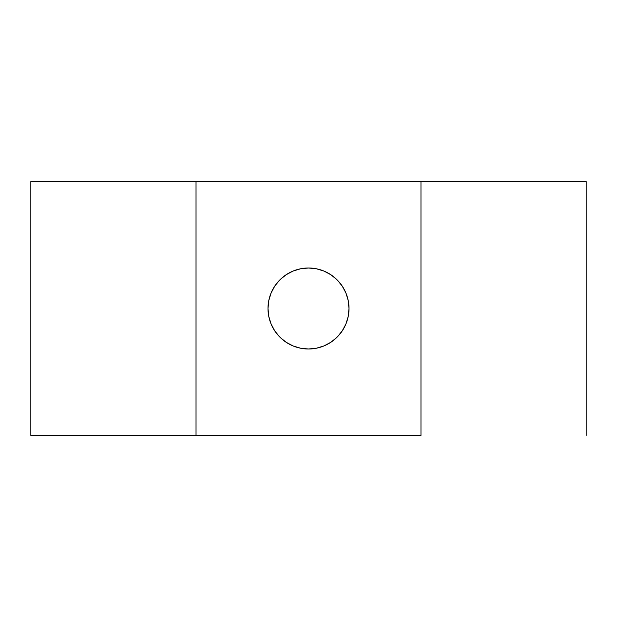 <?xml version="1.0" encoding="UTF-8"?>
<svg xmlns="http://www.w3.org/2000/svg" width="617" height="617" viewBox="0 0 617 617"><rect width="100%" height="100%" fill="white"/><g stroke="black" fill="none" stroke-linecap="round" stroke-linejoin="round"><path stroke-width="0.93" d="M308.5 348.998A40.498 40.498 0 0 1 268.002 308.5A40.498 40.498 0 0 1 308.5 268.002L300.602 268.781L292.998 271.079L286.003 274.827L279.863 279.863L274.827 286.003L271.079 292.998L268.781 300.602L268.002 308.5L268.781 316.398L271.079 324.002L274.827 330.997L279.863 337.137L286.003 342.173L292.998 345.921L300.602 348.219L308.5 348.998L316.398 348.219L324.002 345.921L330.997 342.173L337.137 337.137L342.173 330.997L345.921 324.002L348.219 316.398L348.998 308.5L348.219 300.602L345.921 292.998L342.173 286.003L337.137 279.863L330.997 274.827L324.002 271.079L316.398 268.781L308.5 268.002A40.498 40.498 0 0 1 348.998 308.5A40.498 40.498 0 0 1 308.5 348.998M420.971 435.425L30.85 435.425L196.029 435.425L196.029 181.575L420.971 181.575L420.971 435.425L196.029 435.425L196.029 181.575L30.85 181.575L586.15 181.575L420.971 181.575L420.971 435.425M279.863 337.137L274.827 330.997M337.137 279.863L342.173 286.003M586.15 435.425L586.15 181.575M30.85 181.575L30.85 435.425"/></g></svg>
